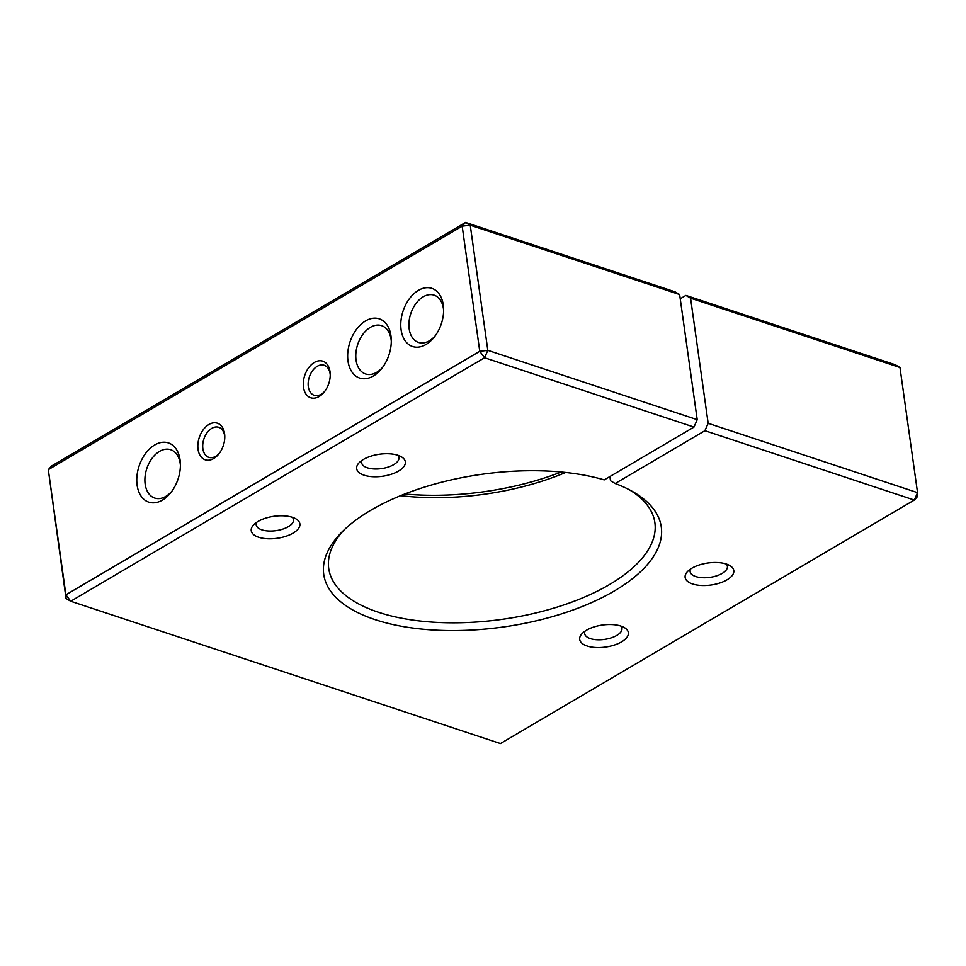 <?xml version="1.0" encoding="UTF-8"?>
<svg xmlns="http://www.w3.org/2000/svg" width="966" height="966" viewBox="0 0 966 966"><rect width="100%" height="100%" fill="white"/><g stroke="black" fill="none" stroke-linecap="round" stroke-linejoin="round"><path stroke-width="1.45" d="M219.463 453.126A15.83 10.421 108.3 0 1 208.801 457.353A15.83 10.421 108.3 0 1 203.874 439.047A15.83 10.421 108.3 0 1 218.751 427.298A15.83 10.421 108.3 0 1 224.667 435.908A15.83 10.421 108.3 0 1 224.788 437.055M224.583 433.698A19.284 12.691 -71.7 0 0 207.086 425.74A19.284 12.691 -71.7 0 0 199.213 453.706A19.284 12.691 -71.7 0 0 218.896 453.887A19.284 12.691 -71.7 0 0 224.776 436.113A19.284 12.691 -71.7 0 0 224.583 433.698M330.022 371.656A19.284 12.691 -71.7 0 0 312.537 363.699A19.284 12.691 -71.7 0 0 304.664 391.665A19.284 12.691 -71.7 0 0 324.347 391.846A19.284 12.691 -71.7 0 0 330.227 374.071A19.284 12.691 -71.7 0 0 330.022 371.656M390.952 335.818A31.202 20.54 -71.7 0 0 362.648 322.922A31.202 20.54 -71.7 0 0 349.897 368.191A31.202 20.54 -71.7 0 0 381.763 368.469A31.202 20.54 -71.7 0 0 391.278 339.706A31.202 20.54 -71.7 0 0 390.952 335.818M48.3 469.669L462.171 226.165L479.764 351.31L65.893 594.815L48.3 469.669L66.038 598.497L65.893 594.815L70.711 601.25L484.582 357.746L693.974 427.081L697.211 419.679L487.818 350.344L484.582 357.746L479.764 351.31L487.818 350.344L470.237 225.199L462.171 226.165L465.564 222.446L51.693 465.95L48.3 469.669M180.062 459.888A31.202 20.54 -71.7 0 0 151.759 447.004A31.202 20.54 -71.7 0 0 139.007 492.274A31.202 20.54 -71.7 0 0 170.861 492.551A31.202 20.54 -71.7 0 0 180.388 463.789A31.202 20.54 -71.7 0 0 180.062 459.888M443.285 305.014A30.634 20.165 -71.7 0 0 415.501 292.36A30.634 20.165 -71.7 0 0 402.979 336.82A30.634 20.165 -71.7 0 0 434.265 337.086A30.634 20.165 -71.7 0 0 443.611 308.854A30.634 20.165 -71.7 0 0 443.285 305.014M324.914 391.097A15.83 10.421 108.3 0 1 314.24 395.311A15.83 10.421 108.3 0 1 309.325 377.006A15.83 10.421 108.3 0 1 324.19 365.257A15.83 10.421 108.3 0 1 330.118 373.878A15.83 10.421 108.3 0 1 330.239 375.013M561.222 472.012A170.427 77.087 -8 0 1 404.778 493.988M685.908 295.415L690.569 298.156L899.962 367.503L895.289 364.75L685.908 295.415L680.221 298.76M674.956 291.792L465.564 222.446L470.237 225.199L679.629 294.533L674.956 291.792M292.384 517.305A18.825 8.513 -8 0 1 293.495 519.587A18.825 8.513 -8 0 1 276.034 530.648A18.825 8.513 -8 0 1 256.195 524.828A18.825 8.513 -8 0 1 256.63 522.328M397.835 455.264A18.825 8.513 -8 0 1 398.934 457.546A18.825 8.513 -8 0 1 381.473 468.607A18.825 8.513 -8 0 1 361.646 462.786A18.825 8.513 -8 0 1 362.069 460.287M620.836 626.065A18.825 8.513 -8 0 1 621.947 628.359A18.825 8.513 -8 0 1 604.487 639.407A18.825 8.513 -8 0 1 584.647 633.599A18.825 8.513 -8 0 1 585.082 631.1M726.287 564.023A18.825 8.513 -8 0 1 727.386 566.317A18.825 8.513 -8 0 1 709.925 577.366A18.825 8.513 -8 0 1 690.098 571.558A18.825 8.513 -8 0 1 690.521 569.059M400.624 495.655A164.679 74.491 172 0 0 565.665 472.459M609.908 476.54L610.5 480.766L615.173 483.507L704.914 430.703L914.307 500.05L500.436 743.554L70.711 601.25L66.038 598.497M629.711 489.955A164.679 74.491 -8 0 1 654.876 522.654A164.679 74.491 -8 0 1 502.163 619.339A164.679 74.491 -8 0 1 328.718 568.491A164.679 74.491 -8 0 1 343.884 530.129M679.629 294.533L697.211 419.679M693.974 427.081L604.221 479.885A170.427 77.087 172 0 0 341.614 532.363A170.427 77.087 172 0 0 391.87 624.29A170.427 77.087 172 0 0 609.546 593.692A170.427 77.087 172 0 0 632.513 491.489A170.427 77.087 172 0 0 615.173 483.507M586.447 630.23A24.573 11.121 172 0 0 582.256 633.418A24.573 11.121 172 0 0 589.501 646.665A24.573 11.121 172 0 0 620.884 642.257A24.573 11.121 172 0 0 624.205 627.514A24.573 11.121 172 0 0 586.447 630.23M691.898 568.189A24.573 11.121 172 0 0 687.695 571.377A24.573 11.121 172 0 0 694.94 584.623A24.573 11.121 172 0 0 726.335 580.216A24.573 11.121 172 0 0 729.644 565.472A24.573 11.121 172 0 0 691.898 568.189M257.994 521.471A24.573 11.121 172 0 0 253.804 524.647A24.573 11.121 172 0 0 261.049 537.905A24.573 11.121 172 0 0 292.432 533.486A24.573 11.121 172 0 0 295.741 518.754A24.573 11.121 172 0 0 257.994 521.471M363.445 459.43A24.573 11.121 172 0 0 359.243 462.605A24.573 11.121 172 0 0 366.488 475.864A24.573 11.121 172 0 0 397.883 471.444A24.573 11.121 172 0 0 401.192 456.713A24.573 11.121 172 0 0 363.445 459.43M690.569 298.156L708.163 423.301L704.914 430.703M435.207 335.842A24.899 16.386 108.3 0 1 418.483 342.423A24.899 16.386 108.3 0 1 410.755 313.636A24.899 16.386 108.3 0 1 434.132 295.161A24.899 16.386 108.3 0 1 443.442 308.709A24.899 16.386 108.3 0 1 443.623 310.424M382.705 367.225A25.454 16.76 108.3 0 1 365.583 373.975A25.454 16.76 108.3 0 1 357.674 344.536A25.454 16.76 108.3 0 1 381.582 325.639A25.454 16.76 108.3 0 1 391.109 339.501A25.454 16.76 108.3 0 1 391.302 341.288M171.815 491.296A25.454 16.76 108.3 0 1 154.693 498.058A25.454 16.76 108.3 0 1 146.784 468.619A25.454 16.76 108.3 0 1 170.692 449.721A25.454 16.76 108.3 0 1 180.219 463.583A25.454 16.76 108.3 0 1 180.413 465.358M917.7 496.331L914.307 500.05L917.543 492.648L917.7 496.331M899.962 367.503L917.543 492.648L708.163 423.301"/></g></svg>
